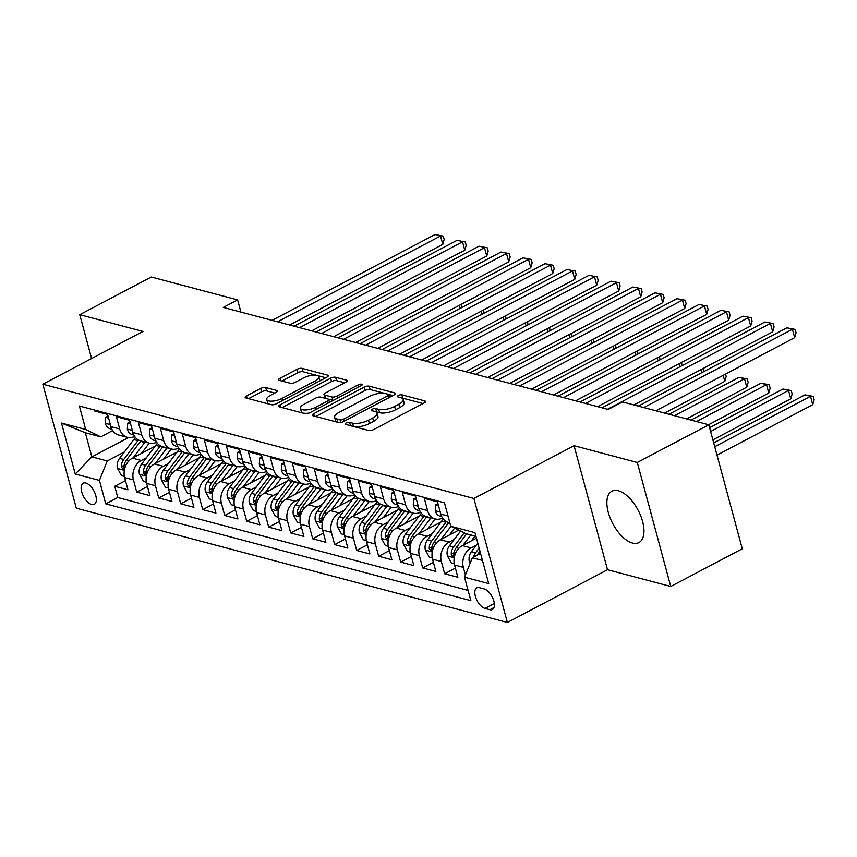 <?xml version="1.0" encoding="UTF-8"?>
<svg xmlns="http://www.w3.org/2000/svg" width="857" height="857" viewBox="0 0 857 857"><rect width="100%" height="100%" fill="white"/><g stroke="black" fill="none" stroke-linecap="round" stroke-linejoin="round"><path stroke-width="1.29" d="M346.132 422.972A2.56 0.921 -15.1 0 0 345.178 424.044A2.56 0.921 -15.1 0 0 345.682 424.408L368.617 430.493A3.653 1.318 -15.1 0 0 373.588 429.582L424.14 402.951A3.653 1.318 -15.1 0 0 425.5 401.43A3.653 1.318 -15.1 0 0 424.783 400.905L401.847 394.82A2.56 0.921 -15.1 0 0 398.376 395.463A2.56 0.921 -15.1 0 0 397.412 396.523A2.56 0.921 -15.1 0 0 397.916 396.898L400.883 397.68A11.687 4.21 -15.1 0 1 403.176 399.373A11.687 4.21 -15.1 0 1 398.805 404.247L394.595 406.464A11.687 4.21 -15.1 0 1 378.698 409.367L375.73 408.585A2.56 0.921 -15.1 0 0 372.249 409.218A2.56 0.921 -15.1 0 0 371.295 410.278A2.56 0.921 -15.1 0 0 371.799 410.653L374.766 411.435A11.687 4.21 -15.1 0 1 377.059 413.128A11.687 4.21 -15.1 0 1 372.688 418.002L368.478 420.219A11.687 4.21 -15.1 0 1 352.581 423.122L349.613 422.34A2.56 0.921 -15.1 0 0 346.132 422.972M632.477 543.038A29.02 14.344 -117.8 0 0 638.947 542.567A29.02 14.344 -117.8 0 0 640.693 515.807A29.02 14.344 -117.8 0 0 618.368 490.761A29.02 14.344 -117.8 0 0 611.898 491.222A29.02 14.344 -117.8 0 0 610.152 517.992A29.02 14.344 -117.8 0 0 632.477 543.038M91.635 504.473A11.902 5.881 -117.8 0 0 94.291 504.291A11.902 5.881 -117.8 0 0 95.009 493.3A11.902 5.881 -117.8 0 0 85.85 483.027A11.902 5.881 -117.8 0 0 83.193 483.219A11.902 5.881 -117.8 0 0 82.476 494.2A11.902 5.881 -117.8 0 0 91.635 504.473M265.691 387.525A3.653 1.318 -15.1 0 0 260.721 388.435L246.537 395.902A3.653 1.318 -15.1 0 0 245.177 397.434A3.653 1.318 -15.1 0 0 245.895 397.959L271.369 404.708A3.653 1.318 -15.1 0 0 276.329 403.808L326.881 377.176A3.653 1.318 -15.1 0 0 328.252 375.655A3.653 1.318 -15.1 0 0 327.535 375.12L302.06 368.371A3.653 1.318 -15.1 0 0 297.09 369.281L279.96 378.301A3.653 1.318 -15.1 0 0 278.589 379.822A3.653 1.318 -15.1 0 0 279.307 380.358L290.212 383.24A3.653 1.318 -15.1 0 0 295.183 382.34L303.678 377.862A9.77 3.514 -15.1 0 1 313.223 375.184A9.77 3.514 -15.1 0 1 318.879 376.844A9.77 3.514 -15.1 0 1 315.226 380.926L281.942 398.451A9.77 3.514 -15.1 0 1 272.397 401.13A9.77 3.514 -15.1 0 1 266.741 399.469A9.77 3.514 -15.1 0 1 270.394 395.388L275.943 392.474A3.653 1.318 -15.1 0 0 277.314 390.942A3.653 1.318 -15.1 0 0 276.597 390.417L265.691 387.525L266.591 390.878A3.653 1.318 -15.1 0 0 261.631 391.788L248.562 398.666M142.99 331.445L79.765 314.69L151.293 277.015L237.614 299.896L223.313 307.427L608.191 409.453L622.493 401.922L708.814 424.804L637.287 462.48L574.061 445.715L473.91 498.474L42.85 384.204L142.99 331.445M313.673 413.706A3.653 1.318 -15.1 0 0 312.312 415.227A3.653 1.318 -15.1 0 0 313.03 415.752L338.504 422.512A3.653 1.318 -15.1 0 0 343.464 421.601L394.016 394.97A3.653 1.318 -15.1 0 0 395.388 393.449A3.653 1.318 -15.1 0 0 394.67 392.924L369.196 386.164A3.653 1.318 -15.1 0 0 364.236 387.075L313.673 413.706L314.326 416.095M304.931 413.61L279.457 406.861A3.653 1.318 -15.1 0 1 278.739 406.325A3.653 1.318 -15.1 0 1 280.11 404.804L330.663 378.173A3.653 1.318 -15.1 0 1 335.633 377.273L346.528 380.154A3.653 1.318 -15.1 0 1 347.246 380.69A3.653 1.318 -15.1 0 1 345.885 382.211L325.381 393.009A3.653 1.318 -15.1 0 0 324.01 394.531A3.653 1.318 -15.1 0 0 324.728 395.066L331.959 396.973A3.653 1.318 -15.1 0 0 336.93 396.073L358.269 384.825A2.56 0.921 -15.1 0 1 360.776 384.129A2.56 0.921 -15.1 0 1 362.254 384.568A2.56 0.921 -15.1 0 1 361.3 385.629L309.902 412.699A3.653 1.318 -15.1 0 1 304.931 413.61M125.486 480.659L114.752 486.305L127.95 489.808L124.651 477.574L133.446 479.909A14.88 11.773 -75.2 0 1 141.276 460.477L146.376 457.788M147.479 486.487L136.745 492.143L149.943 495.635L146.643 483.402L155.438 485.737A14.88 11.773 -75.2 0 1 163.269 466.304L168.368 463.616M169.472 492.314L158.738 497.971L171.936 501.463L168.636 489.24L177.431 491.564A14.88 11.773 -75.2 0 1 185.262 472.132L190.361 469.454M191.465 498.153L180.731 503.798L193.928 507.301L190.629 495.067L199.424 497.403A14.88 11.773 -75.2 0 1 207.255 477.97L212.354 475.281M213.457 503.98L202.723 509.626L215.921 513.129L212.622 500.895L221.417 503.23A14.88 11.773 -75.2 0 1 229.248 483.798L234.347 481.109M235.45 509.808L224.727 515.464L237.914 518.956L234.614 506.723L243.409 509.058A14.88 11.773 -75.2 0 1 251.24 489.626L256.339 486.937M257.443 515.635L246.72 521.292L259.907 524.784L256.607 512.561L265.402 514.886A14.88 11.773 -75.2 0 1 273.233 495.453L278.332 492.775M279.436 521.474L268.712 527.119L281.899 530.622L278.6 518.389L287.406 520.713A14.88 11.773 -75.2 0 1 295.226 501.281L300.325 498.603M301.428 527.301L290.705 532.947L303.892 536.45L300.593 524.216L309.398 526.552A14.88 11.773 -75.2 0 1 317.219 507.119L322.318 504.43M323.421 533.129L312.698 538.785L325.885 542.277L322.586 530.044L331.391 532.379A14.88 11.773 -75.2 0 1 339.211 512.947L344.31 510.258M345.414 538.957L334.691 544.613L347.878 548.105L344.578 535.871L353.384 538.207A14.88 11.773 -75.2 0 1 361.204 518.774L366.303 516.096M367.407 544.795L356.683 550.44L369.87 553.943L366.571 541.71L375.377 544.034A14.88 11.773 -75.2 0 1 383.197 524.602L388.296 521.924M389.399 550.623L378.676 556.268L391.874 559.771L388.564 547.537L397.369 549.873A14.88 11.773 -75.2 0 1 405.19 530.44L410.289 527.751M411.392 556.45L400.669 562.096L413.867 565.599L410.557 553.365L419.362 555.7A14.88 11.773 -75.2 0 1 427.182 536.268L432.282 533.579M433.385 562.278L422.662 567.934L435.859 571.426L432.549 559.192L441.355 561.528A14.88 11.773 -75.2 0 1 449.175 542.095L454.274 539.407M455.378 568.105L444.654 573.762L457.852 577.254L454.553 565.031A14.88 11.773 -75.2 0 1 462.373 545.598L476.46 538.175M449.85 522.824L448.436 522.449A14.88 11.773 -75.2 0 1 440.809 514.093L437.498 501.859L424.311 498.356L427.611 510.59A14.88 11.773 -75.2 0 0 435.238 518.946A14.88 11.773 -75.2 0 0 442.544 518.035M435.238 518.946L426.443 516.621A14.88 11.773 104.8 0 1 418.816 508.265L415.506 496.032L402.319 492.529L405.618 504.762A14.88 11.773 -75.2 0 0 413.245 513.118A14.88 11.773 -75.2 0 0 420.551 512.207M413.245 513.118L404.45 510.783A14.88 11.773 104.8 0 1 396.812 502.427L393.513 490.204L380.326 486.701L383.625 498.935A14.88 11.773 -75.2 0 0 391.253 507.29A14.88 11.773 -75.2 0 0 398.559 506.369M391.253 507.29L382.458 504.955A14.88 11.773 104.8 0 1 374.82 496.599L371.52 484.366L358.333 480.873L361.633 493.107A14.88 11.773 -75.2 0 0 369.26 501.463A14.88 11.773 -75.2 0 0 376.566 500.542M369.26 501.463L360.465 499.128A14.88 11.773 104.8 0 1 352.827 490.772L349.527 478.538L336.34 475.046L339.64 487.269A14.88 11.773 -75.2 0 0 347.267 495.625A14.88 11.773 -75.2 0 0 354.573 494.714M347.267 495.625L338.472 493.3A14.88 11.773 104.8 0 1 330.834 484.944L327.535 472.71L314.348 469.208L317.647 481.441A14.88 11.773 -75.2 0 0 325.274 489.797A14.88 11.773 -75.2 0 0 332.58 488.886M325.274 489.797L316.479 487.462A14.88 11.773 104.8 0 1 308.841 479.106L305.542 466.883L292.344 463.38L295.654 475.614A14.88 11.773 -75.2 0 0 303.282 483.969A14.88 11.773 -75.2 0 0 310.588 483.048M303.282 483.969L294.487 481.634A14.88 11.773 104.8 0 1 286.849 473.278L283.549 461.045L270.351 457.552L273.662 469.786A14.88 11.773 -75.2 0 0 281.289 478.142A14.88 11.773 -75.2 0 0 288.595 477.22M281.289 478.142L272.494 475.806A14.88 11.773 104.8 0 1 264.856 467.451L261.556 455.217L248.359 451.725L251.669 463.948A14.88 11.773 -75.2 0 0 259.296 472.303A14.88 11.773 -75.2 0 0 266.602 471.393M259.296 472.303L250.501 469.979A14.88 11.773 104.8 0 1 242.863 461.623L239.564 449.389L226.366 445.886L229.665 458.12A14.88 11.773 -75.2 0 0 237.303 466.476A14.88 11.773 -75.2 0 0 244.609 465.565M237.303 466.476L228.508 464.151A14.88 11.773 104.8 0 1 220.87 455.785L217.571 443.562L204.373 440.059L207.673 452.292A14.88 11.773 -75.2 0 0 215.311 460.648A14.88 11.773 -75.2 0 0 222.616 459.738M215.311 460.648L206.516 458.313A14.88 11.773 104.8 0 1 198.878 449.957L195.578 437.723L182.38 434.231L185.68 446.465A14.88 11.773 -75.2 0 0 193.318 454.821A14.88 11.773 -75.2 0 0 200.624 453.899M193.318 454.821L184.523 452.485A14.88 11.773 104.8 0 1 176.885 444.13L173.585 431.896L160.388 428.404L163.687 440.627A14.88 11.773 -75.2 0 0 171.325 448.993A14.88 11.773 -75.2 0 0 178.631 448.072M171.325 448.993L162.53 446.658A14.88 11.773 104.8 0 1 154.892 438.302L151.593 426.068L138.395 422.565L141.694 434.799A14.88 11.773 -75.2 0 0 149.332 443.155A14.88 11.773 -75.2 0 0 156.638 442.244M149.332 443.155L140.537 440.83A14.88 11.773 104.8 0 1 132.899 432.474L129.6 420.241L116.402 416.738L119.701 428.971A14.88 11.773 -75.2 0 0 127.339 437.327A14.88 11.773 -75.2 0 0 134.645 436.417M124.651 477.574A14.88 11.773 104.8 0 1 132.481 458.141L155.085 446.24M146.643 483.402A14.88 11.773 104.8 0 1 154.474 463.969L177.078 452.067M168.636 489.24A14.88 11.773 104.8 0 1 176.467 469.807L199.07 457.895M190.629 495.067A14.88 11.773 104.8 0 1 198.46 475.635L221.063 463.723M212.622 500.895A14.88 11.773 104.8 0 1 220.453 481.463L243.056 469.55M234.614 506.723A14.88 11.773 104.8 0 1 242.445 487.29L265.049 475.389M256.607 512.561A14.88 11.773 104.8 0 1 264.438 493.129L287.041 481.216M278.6 518.389A14.88 11.773 104.8 0 1 286.431 498.956L309.034 487.044M300.593 524.216A14.88 11.773 104.8 0 1 308.424 504.784L331.027 492.871M322.586 530.044A14.88 11.773 104.8 0 1 330.416 510.611L353.02 498.71M344.578 535.871A14.88 11.773 104.8 0 1 352.409 516.439L375.012 504.537M366.571 541.71A14.88 11.773 104.8 0 1 374.402 522.277L397.016 510.365M388.564 547.537A14.88 11.773 104.8 0 1 396.395 528.105L419.009 516.193M410.557 553.365A14.88 11.773 104.8 0 1 418.387 533.932L441.001 522.031M432.549 559.192A14.88 11.773 104.8 0 1 440.38 539.76L458.688 530.119M484.237 588.952L479.395 587.666A11.537 5.699 -117.8 0 0 476.824 587.848A11.537 5.699 -117.8 0 0 476.128 598.486A11.537 5.699 -117.8 0 0 485.008 608.438L489.84 609.723A11.537 5.699 -117.8 0 0 492.411 609.541A11.537 5.699 -117.8 0 0 493.107 598.904A11.537 5.699 -117.8 0 0 484.237 588.952M473.91 498.474L507.365 622.461L76.305 508.19L42.85 384.204M114.752 486.305L117.784 497.531L105.765 503.862L470.857 600.65L464.526 577.189L472.346 557.757L480.573 553.418M105.765 503.862L99.444 480.413L75.245 473.996L61.5 423.058L85.7 429.475L79.369 406.014L444.451 502.791L450.782 526.252L474.971 532.668L488.715 583.596L464.526 577.189M465.405 574.993L463.348 567.355A14.88 11.773 -75.2 0 1 471.168 547.923L476.267 545.245M94.152 409.935L94.409 410.91L107.607 414.413L110.907 426.636A14.88 11.773 104.8 0 0 118.545 434.992L127.339 437.327M444.654 573.762L441.355 561.528M422.662 567.934L419.362 555.7M400.669 562.096L397.369 549.873M378.676 556.268L375.377 544.034M356.683 550.44L353.384 538.207M334.691 544.613L331.391 532.379M312.698 538.785L309.398 526.552M290.705 532.947L287.406 520.713M268.712 527.119L265.402 514.886M246.72 521.292L243.409 509.058M224.727 515.464L221.417 503.23M202.723 509.626L199.424 497.403M180.731 503.798L177.431 491.564M158.738 497.971L155.438 485.737M136.745 492.143L133.446 479.909M117.784 497.531L468.083 590.398M128.561 437.563L91.87 456.899L107.264 460.97L124.383 451.96M472.346 557.757L482.47 560.435M475.956 536.311L465.844 533.622L450.782 526.252M574.061 445.715L607.517 569.712L670.742 586.467L637.287 462.48M670.742 586.467L742.269 548.791L708.814 424.804M79.765 314.69L91.592 358.526M607.517 569.712L507.365 622.461M240.913 312.098L237.614 299.896M112.653 430.578L100.762 436.845L85.357 432.764L91.87 456.899L75.245 473.996M85.7 429.475L100.762 436.845M107.264 460.97L99.444 480.413M61.5 423.058L85.357 432.764M350.438 425.672A2.56 0.921 -15.1 0 1 350.513 425.693L353.48 426.475A11.687 4.21 -15.1 0 0 369.378 423.572L368.478 420.219M377.059 413.128L377.969 416.481A11.687 4.21 -15.1 0 1 373.588 421.355L369.378 423.572M403.176 399.373L404.086 402.726A11.687 4.21 -15.1 0 1 399.716 407.6L395.495 409.817A11.687 4.21 -15.1 0 1 379.608 412.72L376.63 411.928A2.56 0.921 -15.1 0 0 375.891 411.853M423.015 403.551L402.758 398.173A2.56 0.921 -15.1 0 0 402.008 398.098M392.902 395.559L370.106 389.517A3.653 1.318 -15.1 0 0 365.136 390.428L315.708 416.459M340.058 419.801A2.56 0.921 -15.1 0 0 343.539 419.169L387.91 395.795A2.56 0.921 -15.1 0 0 388.864 394.734A2.56 0.921 -15.1 0 0 388.36 394.359L385.232 393.534A11.687 4.21 -15.1 0 0 369.335 396.437L339.008 412.41A11.687 4.21 -15.1 0 0 334.637 417.284A11.687 4.21 -15.1 0 0 336.93 418.977L340.058 419.801L340.786 422.49M334.637 417.284L335.537 420.637A11.687 4.21 -15.1 0 0 337.829 422.33L336.93 418.977M338.601 422.533L337.829 422.33M282.135 407.568L331.563 381.526L330.663 378.173M344.76 382.8L336.533 380.615A3.653 1.318 -15.1 0 0 331.563 381.526M324.01 394.531L324.921 397.884A3.653 1.318 -15.1 0 0 325.639 398.409L332.87 400.326A3.653 1.318 -15.1 0 0 333.244 400.401M304.106 404.215A9.77 3.514 -15.1 0 0 300.453 408.296A9.77 3.514 -15.1 0 0 306.11 409.946A9.77 3.514 -15.1 0 0 315.655 407.279L327.385 401.097A3.653 1.318 -15.1 0 0 328.745 399.576A3.653 1.318 -15.1 0 0 328.027 399.051L320.797 397.134A3.653 1.318 -15.1 0 0 315.826 398.044L304.106 404.215M300.453 408.296L301.353 411.639A9.77 3.514 -15.1 0 0 309.131 413.053M274.818 393.063L266.591 390.878M266.741 399.469L267.641 402.822A9.77 3.514 -15.1 0 0 275.333 404.247M319.779 380.915A9.77 3.514 -15.1 0 0 319.79 380.197L318.879 376.844M325.767 377.766L302.96 371.724A3.653 1.318 -15.1 0 0 298 372.624L281.985 381.065M470.182 563.135L469.357 561.624A9.855 7.799 -75.2 0 1 471.436 551.651L477.81 543.199M716.998 455.121L812.757 404.675L810.497 396.298L805.002 394.841L713.71 442.93M477.156 555.218A9.855 7.799 -75.2 0 1 478.249 553.461L479.974 551.18M479.138 548.094L475.614 552.765A9.855 7.799 104.8 0 0 473.567 557.114M714.738 446.743L810.497 396.298L813.25 396.416L814.15 399.769L812.757 404.675M805.002 394.841L813.25 396.416M655.873 410.771L794.675 337.658L792.414 329.281L643.789 407.568M786.919 327.824L795.157 329.399L786.919 327.824L638.294 406.111M795.157 329.399L796.067 332.752L794.675 337.658M471.371 540.853L474.992 536.053M463.091 545.213L470.836 534.95M454.274 563.842L451.371 563.07L447.365 555.786A9.855 7.799 -75.2 0 1 449.443 545.823L460.584 531.051M712.885 439.877L790.765 398.848L788.504 390.471L783.009 389.014L709.596 427.686M464.248 532.84L453.621 546.927A9.855 7.799 104.8 0 0 451.211 554.2L452.882 556.761L453.856 554.897A9.855 7.799 -75.2 0 1 456.256 547.634L466.658 533.847M710.624 431.5L788.504 390.471L791.257 390.588L792.157 393.941L790.765 398.848M783.009 389.014L791.257 390.588M449.379 535.025L454.596 528.116M441.098 539.385L450.943 526.327M432.282 558.014L429.378 557.243L425.372 549.958A9.855 7.799 -75.2 0 1 427.45 539.996L441.655 521.152A28.463 22.518 -75.2 0 1 443.337 519.106M708.557 424.74L768.772 393.02L766.512 384.643L761.016 383.186L690.978 420.069M446.336 521.613A28.463 22.518 104.8 0 0 445.833 522.256L431.628 541.099A9.855 7.799 104.8 0 0 429.218 548.373L430.889 550.933L431.864 549.069A9.855 7.799 -75.2 0 1 434.263 541.795L448.468 522.963A28.463 22.518 -75.2 0 1 448.789 522.545M696.473 421.526L766.512 384.643L769.265 384.761L770.164 388.114L768.772 393.02M761.016 383.186L769.265 384.761M427.386 529.197L433.374 521.249A23.621 18.693 -75.2 0 1 435.313 518.967M419.105 533.557L430.653 518.239A28.463 22.518 -75.2 0 1 430.975 517.821M410.289 552.187L407.386 551.415L403.379 544.131A9.855 7.799 -75.2 0 1 405.457 534.168L419.662 515.325A28.463 22.518 -75.2 0 1 421.344 513.279M686.564 418.902L746.779 387.193L744.519 378.815L739.023 377.359L668.985 414.242M424.344 515.775A28.463 22.518 104.8 0 0 423.84 516.428L409.635 535.271A9.855 7.799 104.8 0 0 407.225 542.535L408.896 545.095L409.871 543.242A9.855 7.799 -75.2 0 1 412.271 535.968L426.475 517.135A28.463 22.518 -75.2 0 1 426.797 516.707M674.48 415.699L744.519 378.815L747.272 378.933L748.172 382.276L746.779 387.193M739.023 377.359L747.272 378.933M405.393 523.359L411.381 515.421A23.621 18.693 -75.2 0 1 413.32 513.139M397.112 527.73L408.66 512.411A28.463 22.518 -75.2 0 1 408.982 511.993M388.296 546.359L385.393 545.588L381.386 538.303A9.855 7.799 -75.2 0 1 383.465 528.33L397.669 509.497A28.463 22.518 -75.2 0 1 399.351 507.451M664.571 413.074L724.786 381.354L723.158 375.323M402.351 509.947A28.463 22.518 104.8 0 0 401.847 510.601L387.643 529.444A9.855 7.799 104.8 0 0 385.232 536.707L386.903 539.267L387.878 537.403A9.855 7.799 -75.2 0 1 390.278 530.14L404.483 511.297A28.463 22.518 -75.2 0 1 404.804 510.879M725.536 374.07L726.179 376.448L724.786 381.354M438.495 505.523L435.635 504.762L435.249 510.89A9.855 7.799 104.8 0 0 440.252 516.257L441.762 516.653M633.88 404.943L772.682 331.83L770.422 323.453L607.495 409.271M764.926 321.996L773.164 323.571L764.926 321.996L602 407.814M440.412 512.861L440.455 514.318A9.855 7.799 104.8 0 0 441.184 515.303M773.164 323.571L774.075 326.913L772.682 331.83M437.959 503.541L435.635 504.762M416.502 499.695L413.642 498.935L413.256 505.052A9.855 7.799 104.8 0 0 418.259 510.429L419.769 510.826M597.586 406.647L750.689 325.992L748.429 317.615L585.502 403.443M742.933 316.158L751.171 317.733L742.933 316.158L579.996 401.987M418.42 507.033L418.462 508.49A9.855 7.799 104.8 0 0 419.191 509.476M751.171 317.733L752.082 321.086L750.689 325.992M415.966 497.713L413.642 498.935M394.509 493.868L391.649 493.107L391.263 499.224A9.855 7.799 104.8 0 0 396.266 504.591L397.777 504.998M575.593 400.819L728.696 320.164L726.436 311.787L563.51 397.616M720.941 310.33L729.178 311.905L720.941 310.33L558.003 396.148M396.427 501.206L396.47 502.663A9.855 7.799 104.8 0 0 397.198 503.648M729.178 311.905L730.089 315.258L728.696 320.164M393.974 491.886L391.649 493.107M372.516 488.029L369.656 487.279L369.271 493.396A9.855 7.799 104.8 0 0 374.273 498.763L375.784 499.16M553.601 394.981L706.704 314.337L704.443 305.96L541.517 391.778M698.948 304.503L707.186 306.078L698.948 304.503L536.011 390.321M374.434 495.378L374.477 496.835A9.855 7.799 104.8 0 0 375.205 497.821M707.186 306.078L708.096 309.431L706.704 314.337M371.981 486.048L369.656 487.279M383.4 517.532L389.389 509.594A23.621 18.693 -75.2 0 1 391.328 507.312M375.12 521.892L386.668 506.573A28.463 22.518 -75.2 0 1 386.989 506.155M366.303 540.531L363.4 539.76L359.394 532.465A9.855 7.799 -75.2 0 1 361.472 522.502L375.677 503.659A28.463 22.518 -75.2 0 1 377.359 501.624M380.358 504.12A28.463 22.518 104.8 0 0 379.855 504.773L365.65 523.606A9.855 7.799 104.8 0 0 363.239 530.879L364.911 533.44L365.885 531.576A9.855 7.799 -75.2 0 1 368.285 524.313L382.49 505.469A28.463 22.518 -75.2 0 1 382.811 505.052M701.99 372.559L701.165 369.496M703.543 368.242L703.929 371.542M350.524 482.202L347.663 481.441L347.278 487.569A9.855 7.799 104.8 0 0 352.281 492.936L353.791 493.332M531.608 389.153L684.711 308.509L682.451 300.132L519.524 385.95M676.955 298.675L685.193 300.25L676.955 298.675L514.018 384.493M352.441 489.54L352.484 490.997A9.855 7.799 104.8 0 0 353.213 491.982M685.193 300.25L686.103 303.592L684.711 308.509M349.988 480.22L347.663 481.441M361.408 511.704L367.396 503.755A23.621 18.693 -75.2 0 1 369.335 501.474M353.127 516.064L364.675 500.745A28.463 22.518 -75.2 0 1 364.996 500.327M344.31 534.693L341.407 533.922L337.401 526.637A9.855 7.799 -75.2 0 1 339.479 516.675L353.684 497.831A28.463 22.518 -75.2 0 1 355.366 495.785M358.365 498.292A28.463 22.518 104.8 0 0 357.862 498.945L343.657 517.778A9.855 7.799 104.8 0 0 341.247 525.052L342.918 527.612L343.893 525.748A9.855 7.799 -75.2 0 1 346.292 518.485L360.497 499.642A28.463 22.518 -75.2 0 1 360.818 499.224M679.997 366.721L679.173 363.668M681.551 362.415L681.936 365.703M328.531 476.374L325.671 475.614L325.285 481.73A9.855 7.799 104.8 0 0 330.288 487.108L331.798 487.504M509.615 383.325L662.718 302.682L660.458 294.305L497.531 380.122M654.962 292.837L663.2 294.412L654.962 292.837L492.025 378.665M330.448 483.712L330.491 485.169A9.855 7.799 104.8 0 0 331.22 486.155M663.2 294.412L664.111 297.765L662.718 302.682M327.995 474.392L325.671 475.614M339.415 505.876L345.403 497.928A23.621 18.693 -75.2 0 1 347.342 495.646M331.134 510.236L342.682 494.918A28.463 22.518 -75.2 0 1 343.004 494.5M322.318 528.865L319.415 528.094L315.408 520.81A9.855 7.799 -75.2 0 1 317.486 510.847L331.691 492.004A28.463 22.518 -75.2 0 1 333.373 489.958M336.373 492.454A28.463 22.518 104.8 0 0 335.869 493.107L321.664 511.95A9.855 7.799 104.8 0 0 319.254 519.213L320.925 521.774L321.9 519.92A9.855 7.799 -75.2 0 1 324.3 512.647L338.504 493.814A28.463 22.518 -75.2 0 1 338.826 493.396M658.005 360.893L657.18 357.84M659.558 356.587L659.944 359.876M306.538 470.547L303.678 469.786L303.292 475.903A9.855 7.799 104.8 0 0 308.295 481.27L309.805 481.677M487.622 377.498L640.725 296.843L638.465 288.466L475.539 374.295M632.969 287.009L641.207 288.584L632.969 287.009L470.032 372.838M308.456 477.885L308.499 479.342A9.855 7.799 104.8 0 0 309.227 480.327M641.207 288.584L642.118 291.937L640.725 296.843M306.003 468.565L303.678 469.786M317.422 500.038L323.41 492.1A23.621 18.693 -75.2 0 1 325.349 489.818M309.141 504.409L320.689 489.09A28.463 22.518 -75.2 0 1 321.011 488.672M300.325 523.038L297.411 522.267L293.415 514.982A9.855 7.799 -75.2 0 1 295.494 505.009L309.698 486.176A28.463 22.518 -75.2 0 1 311.38 484.13M314.38 486.626A28.463 22.518 104.8 0 0 313.876 487.279L299.671 506.123A9.855 7.799 104.8 0 0 297.261 513.386L298.932 515.946L299.907 514.082A9.855 7.799 -75.2 0 1 302.307 506.819L316.512 487.976A28.463 22.518 -75.2 0 1 316.833 487.558M636.012 355.066L635.187 352.013M637.565 350.759L637.94 354.048M284.545 464.708L281.685 463.958L281.289 470.075A9.855 7.799 104.8 0 0 286.302 475.442L287.813 475.839M465.63 371.659L618.733 291.016L616.472 282.639L453.546 368.456M610.966 281.182L619.215 282.756L610.966 281.182L448.04 367M286.463 472.057L286.506 473.514A9.855 7.799 104.8 0 0 287.234 474.499M619.215 282.756L620.125 286.109L618.733 291.016M284.01 462.737L281.685 463.958M262.553 458.881L259.692 458.131L259.296 464.248A9.855 7.799 104.8 0 0 264.31 469.615L265.82 470.011M443.637 365.832L596.74 285.188L594.479 276.811L431.553 362.629M588.973 275.354L597.222 276.929L588.973 275.354L426.047 361.172M264.47 466.219L264.513 467.676A9.855 7.799 104.8 0 0 265.242 468.661M597.222 276.929L598.132 280.282L596.74 285.188M262.017 456.899L259.692 458.131M240.56 453.053L237.7 452.292L237.303 458.409A9.855 7.799 104.8 0 0 242.317 463.787L243.827 464.183M421.644 360.004L574.747 279.361L572.487 270.983L409.56 356.801M566.98 269.526L575.229 271.091L566.98 269.526L404.054 355.344M242.477 460.391L242.52 461.848A9.855 7.799 104.8 0 0 243.249 462.834M575.229 271.091L576.14 274.444L574.747 279.361M240.024 451.071L237.7 452.292M218.567 447.225L215.707 446.465L215.311 452.582A9.855 7.799 104.8 0 0 220.324 457.949L221.834 458.356M399.651 354.177L552.754 273.522L550.494 265.145L387.568 350.974M544.988 263.688L553.236 265.263L544.988 263.688L382.061 349.517M220.485 454.564L220.528 456.02A9.855 7.799 104.8 0 0 221.256 457.006M553.236 265.263L554.147 268.616L552.754 273.522M218.032 445.244L215.707 446.465M196.564 441.398L193.714 440.637L193.318 446.754A9.855 7.799 104.8 0 0 198.331 452.121L199.842 452.517M377.658 348.338L530.762 267.695L528.501 259.317L365.564 345.135M522.995 257.861L531.244 259.435L522.995 257.861L360.069 343.678M198.492 448.736L198.535 450.193A9.855 7.799 104.8 0 0 199.263 451.178M531.244 259.435L532.154 262.788L530.762 267.695M196.039 439.416L193.714 440.637M174.571 435.56L171.721 434.81L171.325 440.927A9.855 7.799 104.8 0 0 176.338 446.293L177.849 446.69M355.655 342.511L508.769 261.867L506.508 253.49L343.571 339.308M501.002 252.033L509.251 253.608L501.002 252.033L338.076 337.851M176.499 442.898L176.542 444.355A9.855 7.799 104.8 0 0 177.27 445.351M509.251 253.608L510.161 256.961L508.769 261.867M174.046 433.578L171.721 434.81M152.578 429.732L149.729 428.971L149.332 435.099A9.855 7.799 104.8 0 0 154.346 440.466L155.845 440.862M333.662 336.683L486.776 256.039L484.516 247.662L321.579 333.48M479.009 246.205L487.258 247.78L479.009 246.205L316.083 332.023M154.506 437.07L154.549 438.527A9.855 7.799 104.8 0 0 155.278 439.512M487.258 247.78L488.169 251.122L486.776 256.039M152.053 427.75L149.729 428.971M130.585 423.904L127.736 423.144L127.339 429.261A9.855 7.799 104.8 0 0 132.353 434.638L133.853 435.035M311.669 330.856L464.783 250.201L462.523 241.824L299.586 327.653M457.017 240.367L465.265 241.942L457.017 240.367L294.09 326.196M132.514 431.242L132.556 432.699A9.855 7.799 104.8 0 0 133.285 433.685M465.265 241.942L466.176 245.295L464.783 250.201M130.06 421.923L127.736 423.144M108.593 418.077L105.743 417.316L105.347 423.433A9.855 7.799 104.8 0 0 110.36 428.8L111.86 429.207M289.677 325.028L442.79 244.374L440.53 235.996L277.593 321.825M435.024 234.539L443.273 236.114L435.024 234.539L272.098 320.357M110.521 425.415L110.564 426.872A9.855 7.799 104.8 0 0 111.292 427.857M443.273 236.114L444.172 239.467L442.79 244.374M108.057 416.095L105.743 417.316M295.429 494.21L301.418 486.273A23.621 18.693 -75.2 0 1 303.357 483.991M287.149 498.57L298.697 483.262A28.463 22.518 -75.2 0 1 299.018 482.834M278.332 517.21L275.418 516.439L271.412 509.144A9.855 7.799 -75.2 0 1 273.501 499.181L287.706 480.338A28.463 22.518 -75.2 0 1 289.387 478.302M292.387 480.798A28.463 22.518 104.8 0 0 291.883 481.452L277.679 500.295A9.855 7.799 104.8 0 0 275.268 507.558L276.94 510.119L277.914 508.255A9.855 7.799 -75.2 0 1 280.314 500.991L294.519 482.148A28.463 22.518 -75.2 0 1 294.84 481.73M614.019 349.238L613.194 346.174M615.572 344.921L615.947 348.221M273.437 488.383L279.425 480.445A23.621 18.693 -75.2 0 1 281.364 478.163M265.156 492.743L276.704 477.424A28.463 22.518 -75.2 0 1 277.025 477.006M256.339 511.372L253.426 510.601L249.419 503.316A9.855 7.799 -75.2 0 1 251.508 493.353L265.713 474.51A28.463 22.518 -75.2 0 1 267.395 472.464M270.394 474.971A28.463 22.518 104.8 0 0 269.891 475.624L255.686 494.457A9.855 7.799 104.8 0 0 253.276 501.731L254.947 504.291L255.911 502.427A9.855 7.799 -75.2 0 1 258.321 495.164L272.526 476.321A28.463 22.518 -75.2 0 1 272.847 475.903M592.026 343.411L591.201 340.347M593.58 339.093L593.955 342.382M251.444 482.555L257.432 474.607A23.621 18.693 -75.2 0 1 259.371 472.325M243.163 486.915L254.711 471.596A28.463 22.518 -75.2 0 1 255.032 471.179M234.347 505.544L231.433 504.773L227.426 497.488A9.855 7.799 -75.2 0 1 229.515 487.526L243.72 468.683A28.463 22.518 -75.2 0 1 245.402 466.637M248.401 469.143A28.463 22.518 104.8 0 0 247.898 469.786L233.693 488.629A9.855 7.799 104.8 0 0 231.283 495.892L232.954 498.463L233.918 496.599A9.855 7.799 -75.2 0 1 236.328 489.326L250.533 470.493A28.463 22.518 -75.2 0 1 250.855 470.075M570.034 337.572L569.209 334.519M571.587 333.266L571.962 336.555M229.451 476.728L235.439 468.779A23.621 18.693 -75.2 0 1 237.378 466.497M221.17 481.088L232.718 465.769A28.463 22.518 -75.2 0 1 233.04 465.351M212.354 499.717L209.44 498.945L205.434 491.661A9.855 7.799 -75.2 0 1 207.523 481.688L221.727 462.855A28.463 22.518 -75.2 0 1 223.409 460.809M226.409 463.305A28.463 22.518 104.8 0 0 225.905 463.958L211.7 482.802A9.855 7.799 104.8 0 0 209.29 490.065L210.961 492.625L211.925 490.772A9.855 7.799 -75.2 0 1 214.336 483.498L228.54 464.655A28.463 22.518 -75.2 0 1 228.862 464.237M548.041 331.745L547.216 328.692M549.594 327.438L549.969 330.727M207.458 470.889L213.447 462.951A23.621 18.693 -75.2 0 1 215.386 460.67M199.178 475.26L210.726 459.941A28.463 22.518 -75.2 0 1 211.047 459.523M190.361 493.889L187.447 493.118L183.441 485.833A9.855 7.799 -75.2 0 1 185.53 475.86L199.735 457.017A28.463 22.518 -75.2 0 1 201.416 454.981M204.416 457.477A28.463 22.518 104.8 0 0 203.912 458.131L189.708 476.974A9.855 7.799 104.8 0 0 187.297 484.237L188.969 486.797L189.933 484.933A9.855 7.799 -75.2 0 1 192.343 477.67L206.548 458.827A28.463 22.518 -75.2 0 1 206.869 458.409M526.048 325.917L525.223 322.853M527.601 321.6L527.976 324.899M185.466 465.062L191.454 457.124A23.621 18.693 -75.2 0 1 193.393 454.842M177.185 469.422L188.733 454.103A28.463 22.518 -75.2 0 1 189.054 453.685M168.368 488.051L165.455 487.279L161.448 479.995A9.855 7.799 -75.2 0 1 163.537 470.032L177.742 451.189A28.463 22.518 -75.2 0 1 179.424 449.143M182.423 451.65A28.463 22.518 104.8 0 0 181.92 452.303L167.715 471.136A9.855 7.799 104.8 0 0 165.305 478.41L166.976 480.97L167.94 479.106A9.855 7.799 -75.2 0 1 170.35 471.843L184.555 452.999A28.463 22.518 -75.2 0 1 184.876 452.582M504.055 320.09L503.23 317.026M505.609 315.772L505.984 319.072M163.473 459.234L169.461 451.285A23.621 18.693 -75.2 0 1 171.4 449.004M155.192 463.594L166.74 448.275A28.463 22.518 -75.2 0 1 167.061 447.857M146.376 482.223L143.462 481.452L139.455 474.167A9.855 7.799 -75.2 0 1 141.534 464.205L155.749 445.361A28.463 22.518 -75.2 0 1 157.431 443.315M160.43 445.822A28.463 22.518 104.8 0 0 159.927 446.465L145.722 465.308A9.855 7.799 104.8 0 0 143.312 472.582L144.983 475.142L145.947 473.278A9.855 7.799 -75.2 0 1 148.357 466.004L162.562 447.172A28.463 22.518 -75.2 0 1 162.884 446.754M482.062 314.251L481.238 311.198M483.616 309.945L483.991 313.233M141.48 453.407L147.468 445.458A23.621 18.693 -75.2 0 1 149.407 443.176M133.199 457.767L144.747 442.448A28.463 22.518 -75.2 0 1 145.069 442.03M124.383 476.396L121.469 475.624L117.463 468.34A9.855 7.799 -75.2 0 1 119.541 458.377L133.756 439.534A28.463 22.518 -75.2 0 1 135.438 437.488M138.438 439.984A28.463 22.518 104.8 0 0 137.934 440.637L123.729 459.481A9.855 7.799 104.8 0 0 121.319 466.744L122.99 469.304L123.954 467.451A9.855 7.799 -75.2 0 1 126.365 460.177L140.569 441.344A28.463 22.518 -75.2 0 1 140.891 440.916M460.07 308.424L459.245 305.371M461.623 304.117L461.998 307.406M132.481 458.141L141.276 460.477M154.474 463.969L163.269 466.304M176.467 469.807L185.262 472.132M198.46 475.635L207.255 477.97M220.453 481.463L229.248 483.798M242.445 487.29L251.24 489.626M264.438 493.129L273.233 495.453M286.431 498.956L295.226 501.281M308.424 504.784L317.219 507.119M330.416 510.611L339.211 512.947M352.409 516.439L361.204 518.774M374.402 522.277L383.197 524.602M396.395 528.105L405.19 530.44M418.387 533.932L427.182 536.268M440.38 539.76L449.175 542.095M462.373 545.598L471.168 547.923M440.809 514.093L448.018 516M110.907 426.636L119.701 428.971M132.899 432.474L141.694 434.799M154.892 438.302L163.687 440.627M176.885 444.13L185.68 446.465M198.535 450.193L207.673 452.292M220.87 455.785L229.665 458.12M242.863 461.623L251.669 463.948M264.856 467.451L273.662 469.786M286.849 473.278L295.654 475.614M308.841 479.106L317.647 481.441M330.491 485.169L339.64 487.269M352.484 490.997L361.633 493.107M374.82 496.599L383.625 498.935M396.812 502.427L405.618 504.762M418.816 508.265L427.611 510.59M454.553 565.031L463.348 567.355M494.018 607.527L489.84 609.723M494.328 603.532L485.008 608.438M353.48 426.475L352.581 423.122M373.588 421.355L372.688 418.002M376.63 411.928L375.73 408.585M379.608 412.72L378.698 409.367M395.495 409.817L394.595 406.464M399.716 407.6L398.805 404.247M402.758 398.173L401.847 394.82M425.147 402.244L424.783 400.905M350.513 425.693L349.613 422.34M365.136 390.428L364.236 387.075M370.106 389.517L369.196 386.164M395.034 394.263L394.67 392.924M344.096 421.269L343.539 419.169M388.478 397.894L387.91 395.795M280.753 407.204L280.11 404.804M336.533 380.615L335.633 377.273M346.892 381.504L346.528 380.154M325.639 398.409L324.728 395.066M332.87 400.326L331.959 396.973M337.497 398.162L336.93 396.073M358.837 386.925L358.269 384.825M316.222 409.367L315.655 407.279M327.942 403.197L327.385 401.097M276.95 391.767L276.597 390.417M282.51 400.551L281.942 398.451M315.794 383.015L315.226 380.926M280.603 380.701L279.96 378.301M298 372.624L297.09 369.281M302.96 371.724L302.06 368.371M327.899 376.469L327.535 375.12M247.191 398.301L246.537 395.902M261.631 391.788L260.721 388.435M469.454 561.806L470.6 562.106M478.249 553.461L479.749 553.858M471.436 551.651L475.614 552.765M447.461 555.968L454.231 557.768M456.256 547.634L458.827 548.309M449.443 545.823L453.621 546.927M454.06 552.701L451.211 554.2M425.468 550.14L432.239 551.94M448.468 522.963L450 523.37M441.655 521.152L445.833 522.256M434.263 541.795L436.834 542.481M427.45 539.996L431.628 541.099M432.067 546.873L429.218 548.373M403.476 544.313L410.246 546.102M426.475 517.135L430.653 518.239M419.662 515.325L423.84 516.428M412.271 535.968L414.842 536.653M405.457 534.168L409.635 535.271M410.075 541.046L407.225 542.535M381.483 538.485L388.253 540.274M404.483 511.297L408.66 512.411M397.669 509.497L401.847 510.601M390.278 530.14L392.849 530.815M383.465 528.33L387.643 529.444M388.082 535.207L385.232 536.707M440.252 512.058L435.249 510.729M418.259 506.23L413.256 504.902M396.266 500.402L391.263 499.074M374.273 494.564L369.271 493.246M359.49 532.647L366.26 534.447M382.49 505.469L386.668 506.573M375.677 503.659L379.855 504.773M368.285 524.313L370.856 524.987M361.472 522.502L365.65 523.606M366.089 529.38L363.239 530.879M352.281 488.736L347.278 487.408M337.497 526.819L344.268 528.619M360.497 499.642L364.675 500.745M353.684 497.831L357.862 498.945M346.292 518.485L348.863 519.16M339.479 516.675L343.657 517.778M344.096 523.552L341.247 525.052M330.288 482.909L325.285 481.58M315.505 520.992L322.275 522.791M338.504 493.814L342.682 494.918M331.691 492.004L335.869 493.107M324.3 512.647L326.871 513.332M317.486 510.847L321.664 511.95M322.103 517.724L319.254 519.213M308.295 477.081L303.292 475.753M293.512 515.164L300.282 516.953M316.512 487.976L320.689 489.09M309.698 486.176L313.876 487.279M302.307 506.819L304.878 507.505M295.494 505.009L299.671 506.123M300.111 511.886L297.261 513.386M286.302 471.243L281.3 469.925M264.31 465.415L259.307 464.087M242.317 459.588L237.314 458.259M220.324 453.76L215.321 452.432M198.331 447.932L193.328 446.604M176.338 442.094L171.336 440.777M154.346 436.267L149.343 434.938M132.353 430.439L127.35 429.111M110.36 424.611L105.357 423.283M271.519 509.337L278.289 511.126M294.519 482.148L298.697 483.262M287.706 480.338L291.883 481.452M280.314 500.991L282.885 501.666M273.501 499.181L277.679 500.295M278.118 506.058L275.268 507.558M249.526 503.498L256.297 505.298M272.526 476.321L276.704 477.424M265.713 474.51L269.891 475.624M258.321 495.164L260.882 495.839M251.508 493.353L255.686 494.457M256.114 500.231L253.276 501.731M227.534 497.671L234.304 499.47M250.533 470.493L254.711 471.596M243.72 468.683L247.898 469.786M236.328 489.326L238.889 490.011M229.515 487.526L233.693 488.629M234.122 494.403L231.283 495.892M205.541 491.843L212.311 493.632M228.54 464.655L232.718 465.769M221.727 462.855L225.905 463.958M214.336 483.498L216.896 484.184M207.523 481.688L211.7 482.802M212.129 488.565L209.29 490.065M183.548 486.015L190.318 487.804M206.548 458.827L210.726 459.941M199.735 457.017L203.912 458.131M192.343 477.67L194.903 478.345M185.53 475.86L189.708 476.974M190.136 482.737L187.297 484.237M161.555 480.177L168.326 481.977M184.555 452.999L188.733 454.103M177.742 451.189L181.92 452.303M170.35 471.843L172.91 472.518M163.537 470.032L167.715 471.136M168.143 476.91L165.305 478.41M139.562 474.35L146.333 476.149M162.562 447.172L166.74 448.275M155.749 445.361L159.927 446.465M148.357 466.004L150.918 466.69M141.534 464.205L145.722 465.308M146.151 471.082L143.312 472.582M117.57 468.522L124.329 470.311M140.569 441.344L144.747 442.448M133.756 439.534L137.934 440.637M126.365 460.177L128.925 460.862M119.541 458.377L123.729 459.481M124.158 465.255L121.319 466.744M389.56 397.316L388.864 394.734M329.506 402.372L328.745 399.576"/></g></svg>
